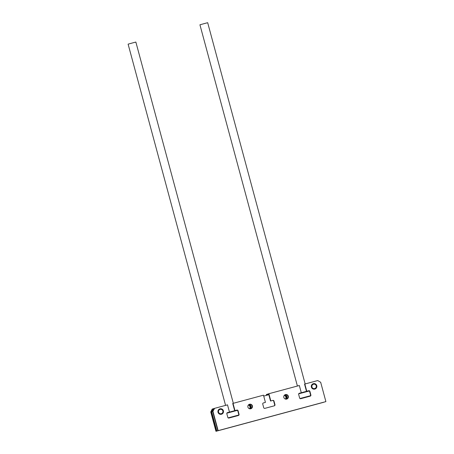 <?xml version="1.0" encoding="UTF-8"?>
<svg xmlns="http://www.w3.org/2000/svg" width="454" height="454" viewBox="0 0 454 454"><rect width="100%" height="100%" fill="white"/><g stroke="black" fill="none" stroke-linecap="round" stroke-linejoin="round"><path stroke-width="0.68" d="M252.123 405.995A2.338 2.327 73.1 0 0 249.342 404.321A2.338 2.327 73.1 0 1 252.123 405.995A2.338 2.327 73.1 0 1 250.699 408.787A2.338 2.327 73.1 0 0 252.123 405.995M251.102 406.302A2.338 2.327 73.1 0 0 248.86 404.571A2.338 2.327 73.1 0 1 250.16 408.85A2.338 2.327 73.1 0 0 251.102 406.302M285.26 394.645A2.338 2.327 -106.9 0 1 288.035 396.319A2.338 2.327 -106.9 0 1 286.616 399.111A2.338 2.327 -106.9 0 0 288.035 396.319A2.338 2.327 -106.9 0 0 285.26 394.645M284.777 394.895A2.338 2.327 -106.9 0 1 286.071 399.174A2.338 2.327 -106.9 0 0 284.777 394.895M263.666 395.848A0.936 0.931 -106.9 0 0 264.33 395.922L267.922 394.957A0.936 0.931 73.1 0 0 268.575 393.811L268.87 393.72L270.817 400.944L272.848 400.4A0.936 0.931 -106.9 0 1 273.989 401.064L274.965 404.673A0.936 0.931 73.1 0 1 274.307 405.819L264.864 408.362A0.936 0.931 -106.9 0 1 263.723 407.703L262.747 404.088A0.936 0.931 73.1 0 1 263.399 402.942L265.431 402.397L263.479 395.173L233.01 403.379L234.962 410.609L236.937 410.076A0.936 0.931 73.1 0 1 238.078 410.734L239.054 414.349A0.936 0.931 -106.9 0 1 238.401 415.495L228.947 418.038A0.936 0.931 73.1 0 1 227.806 417.379L226.83 413.764A0.936 0.931 -106.9 0 1 227.488 412.618L229.463 412.09L227.511 404.866L214.64 408.333L212.937 411.307L218.153 430.636L325.893 401.608L320.677 382.285L317.709 380.566L304.838 384.033L306.785 391.257L308.765 390.724A0.936 0.931 73.1 0 1 309.906 391.388L310.876 394.997A0.936 0.931 -106.9 0 1 310.224 396.143L300.775 398.691A0.936 0.931 73.1 0 1 299.634 398.027L298.658 394.413A0.936 0.931 -106.9 0 1 299.311 393.272L301.286 392.738L299.339 385.514L268.87 393.72M267.134 395.167A0.936 0.931 73.1 0 0 267.554 394.117L268.575 393.811L270.527 401.035L270.817 400.944M325.893 401.608L215.968 431.3L325.603 401.699L217.863 430.727L212.648 411.398L214.64 408.333M218.153 430.636L217.863 430.727L212.648 411.398L214.35 408.418L213.329 408.731L211.626 411.704L213.034 408.816L211.337 411.795L213.034 408.816L212.205 409.071L210.752 411.971L215.968 431.3L323.708 402.272L215.968 431.3L210.752 411.971L212.744 408.906L211.042 411.886L216.257 431.209L211.042 411.886L211.337 411.795L216.552 431.124L211.337 411.795L211.626 411.704L216.842 431.033L211.626 411.704L212.937 411.307M223.402 410.813A2.809 2.792 73.1 0 0 219.889 408.855A2.809 2.792 73.1 0 0 218.011 412.266A2.809 2.792 73.1 0 0 221.524 414.224A2.809 2.792 73.1 0 0 223.402 410.813M311.387 387.109A2.809 2.792 -106.9 0 1 313.266 383.698A2.809 2.792 -106.9 0 1 316.773 385.662A2.809 2.792 -106.9 0 1 314.894 389.072A2.809 2.792 -106.9 0 1 311.387 387.109M283.835 397.437A2.338 2.327 -106.9 0 1 285.401 394.6A2.338 2.327 -106.9 0 1 288.324 396.229A2.338 2.327 -106.9 0 1 286.758 399.072A2.338 2.327 -106.9 0 1 283.835 397.437M252.413 405.904A2.338 2.327 73.1 0 0 249.49 404.27A2.338 2.327 73.1 0 0 247.924 407.113A2.338 2.327 73.1 0 0 250.846 408.748A2.338 2.327 73.1 0 0 252.413 405.904M265.431 402.397L263.275 402.987M274.142 405.865A0.936 0.931 73.1 0 0 274.67 404.764L274.965 404.673M270.527 401.035L272.553 400.49A0.936 0.931 -106.9 0 1 273.7 401.149L274.67 404.764M308.345 390.849L308.47 390.815A0.936 0.931 73.1 0 1 309.611 391.473L310.587 395.088A0.936 0.931 -106.9 0 1 310.059 396.189M306.495 391.342L304.549 384.118L304.838 384.033M236.523 410.195L236.648 410.161A0.936 0.931 73.1 0 1 237.788 410.825L238.764 414.44A0.936 0.931 -106.9 0 1 238.237 415.541M234.673 410.688L232.72 403.47L233.01 403.379M284.647 394.991A2.338 2.327 -106.9 0 1 285.912 399.168A2.338 2.327 -106.9 0 0 284.647 394.991M250.807 406.392A2.338 2.327 73.1 0 0 248.73 404.667A2.338 2.327 73.1 0 1 250.001 408.838A2.338 2.327 73.1 0 0 250.807 406.392M266.617 395.309L266.39 394.475L266.685 394.384L266.912 395.23L266.685 394.384L266.975 394.299L267.196 395.128L266.975 394.299L267.44 394.866L267.554 394.117M284.516 395.099A2.338 2.327 -106.9 0 1 285.748 399.145A2.338 2.327 -106.9 0 0 284.516 395.099M250.517 406.483A2.338 2.327 73.1 0 0 248.605 404.775A2.338 2.327 73.1 0 1 249.836 408.821A2.338 2.327 73.1 0 0 250.517 406.483M250.228 406.568A2.338 2.327 73.1 0 0 248.486 404.894A2.338 2.327 -106.9 0 1 249.666 408.793A2.338 2.327 73.1 0 0 250.228 406.568M284.397 395.218A2.338 2.327 -106.9 0 1 285.577 399.117A2.338 2.327 -106.9 0 0 284.397 395.218M210.752 411.971L212.455 408.997L210.752 411.971M248.366 405.025A2.338 2.327 -106.9 0 1 249.496 408.748M284.278 395.355A2.338 2.327 -106.9 0 1 285.407 399.072M297.404 386.036L199.93 24.788L204.016 23.676L207.682 22.7L305.156 383.948M309.288 390.979L298.687 393.834M299.969 398.527L310.553 395.678M299.186 393.312L308.504 390.803M311.926 386.967A2.247 2.23 73.1 0 0 314.667 388.55A2.247 2.23 73.1 0 0 316.234 385.804A2.247 2.23 73.1 0 0 313.493 384.22A2.247 2.23 73.1 0 0 311.926 386.967M313.237 383.709A2.809 2.792 -106.9 0 1 316.716 385.679A2.809 2.792 -106.9 0 1 314.866 389.078M218.55 412.119A2.247 2.23 73.1 0 0 221.291 413.707A2.247 2.23 73.1 0 0 222.863 410.961A2.247 2.23 73.1 0 0 220.122 409.372A2.247 2.23 73.1 0 0 218.55 412.119M219.861 408.867A2.809 2.792 -106.9 0 1 223.34 410.83A2.809 2.792 -106.9 0 1 221.495 414.235M225.576 405.382L128.107 44.14L132.193 43.028L135.859 42.052L233.328 403.294M237.465 410.331L226.858 413.185M228.141 417.879L238.73 415.03M227.363 412.663L236.682 410.155M273.7 401.149L273.989 401.064M272.553 400.49L272.848 400.4M310.587 395.088L310.876 394.997M309.611 391.473L309.906 391.388M308.47 390.815L308.765 390.724M238.764 414.44L239.054 414.349M237.788 410.825L238.078 410.734M236.648 410.161L236.937 410.076"/></g></svg>
